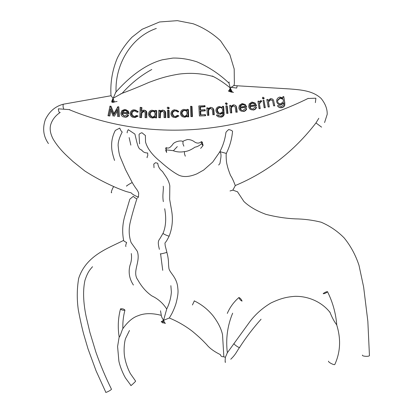 <?xml version="1.0" encoding="UTF-8"?>
<svg xmlns="http://www.w3.org/2000/svg" width="413" height="413" viewBox="0 0 413 413"><rect width="100%" height="100%" fill="white"/><g stroke="black" fill="none" stroke-linecap="round" stroke-linejoin="round"><path stroke-width="0.62" d="M203.036 144.746L202.974 145.696L201.523 143.709L201.394 141.705M166.754 147.766L166.398 147.694L166.15 149.867L166.645 152.495M194.931 147.162L194.993 147.136C191.209 149.842 187.688 151.339 184.435 151.612L184.487 153.848L185.303 156.191M173.455 150.621L173.078 150.652C176.676 152.025 180.466 152.345 184.435 151.612L184.688 151.576M173.078 150.652L166.191 149.873M183.862 146.166L182.928 143.796L183.031 141.36M201.523 143.709L200.243 144.808C198.25 146.223 196.505 146.997 194.993 147.136M166.362 152.015L165.665 149.976L166.15 149.867M202.974 145.686L202.313 142.129L202.979 145.696L200.646 148.381M119.151 337.085C119.977 337.122 121.489 331.52 122.671 328.908C127.653 321.851 132.81 317.452 138.143 315.718C144.39 313.111 152.098 312.982 161.261 315.336C161.431 316.59 162.201 318.242 163.574 320.302L162.949 322.481L162.521 322.29L162.691 323.033L162.949 322.481L164.792 322.976L163.574 320.302L161.23 321.67L162.521 322.29L163.574 320.302L169.309 318.005L171.457 314.37C171.854 313.704 174.167 309.203 175.948 303.71C178.819 292.641 178.039 290.551 177.575 286.002C176.031 276.519 169.521 272.585 168.912 268.274C168.112 262.054 168.989 262.844 167.688 255.699L166.867 252.245C167.053 252.56 158.618 254.573 160.543 253.758M234.367 83.369L234.186 69.002L229.804 54.495L220.516 40.763C212.437 33.241 203.31 27.573 193.129 23.747L177.347 20.65L159.542 21.972L142.144 29.266L132.072 37.134C126.146 43.36 121.236 50.319 117.354 58.016C112.321 70.081 110.204 82.605 110.994 95.594L113.012 98.309L112.749 101.583L111.913 101.319L115.754 92.285M235.364 185.504L232.855 190.125L230.836 190.749M226.272 153.435L219.809 151.607L226.303 153.424M219.804 151.628L219.69 152.036C220.805 152.511 221.208 154.281 220.898 157.348L219.959 163.46L218.689 165.03M230.01 190.966L232.855 190.125L237.661 191.849M369.444 355.304L369.449 355.65C368.824 356.77 362.485 356.393 362.382 355.304L362.428 355.077M327.623 291.697L327.571 291.831C325.836 293.142 324.375 293.767 323.198 293.705L323.25 293.571C324.974 292.265 326.43 291.64 327.623 291.697M329.832 311.934L330.08 312.533C332.062 317.566 334.256 321.65 336.667 324.794L336.719 324.582M225.472 362.253L225.452 362.294C225.204 362.676 225.111 361.881 225.168 359.909L225.4 357.245L227.367 352.712L250.386 320.953C256.101 313.694 262.983 307.685 271.026 302.935C280.825 298.325 286.808 296.916 295.171 296.327C310.457 296.121 323.307 303.591 330.08 312.533M238.905 297.515L238.895 297.546C239.7 299.415 240.758 300.602 242.059 301.103L242.07 301.077C241.264 299.219 240.211 298.031 238.905 297.515M222.519 334.509L223.846 356.755L225.116 357.307M194.368 300.829L192.443 304.975M169.309 318.005C177.554 321.397 185.261 325.847 192.432 331.345C197.388 335.464 201.245 338.959 204.007 341.84L206.624 344.535C209.432 348.113 214.037 351.494 220.444 354.674C220.697 356.161 221.833 356.858 223.846 356.755M328.505 361.158L328.48 361.292C328.412 362.397 334.396 365.428 334.824 364.452C340.467 352.062 341.081 338.846 336.667 324.794M225.168 359.909C225.121 361.757 225.219 362.469 225.462 362.051M124.886 310.204C122.878 310.442 121.417 310.008 120.508 308.909L120.57 308.831C122.589 308.599 124.045 309.032 124.948 310.132L124.886 310.204M111.345 388.984L111.396 389.376C110.41 390.605 104.902 393.264 105.728 392.082L96.043 370.771L88.015 348.84L83.627 333.957C81.728 326.729 79.962 318.702 78.32 309.879C76.803 299.286 76.921 288.78 78.677 278.362C86.234 255.224 108.702 248.105 123.554 240.423C123.828 241.022 124.845 241.708 126.621 242.498C125.717 244.873 125.485 246.225 125.924 246.551M135.547 381.065L135.593 381.23C134.684 382.433 129.997 386.671 130.931 385.437L125.552 378.071C123.518 374.813 120.152 367.188 118.882 361.148L117.591 346.533L119.14 337.122M161.483 322.155L161.23 321.67M165.536 323.379L164.792 322.976L164.013 323.271M134.943 134.111L128.242 129.672C127.219 131.525 126.899 132.594 127.276 132.872M141.793 149.996L141.865 150.275C143.063 152.061 145.004 152.965 147.689 152.986L147.766 155.716C147.023 156.899 146.837 157.559 147.214 157.699M315.377 102.636L315.888 98.201L307.979 98.495M237.413 85.894L237.145 85.873L236.695 88.052L231.11 87.355L234.063 85.424M114.68 101.882L114.215 101.639L113.012 98.309L121.912 93.384M117.075 101.469L114.582 101.882L117.075 101.469M229.313 91.485L228.281 90.881L228.802 91.18L230.294 87.969L229.024 83.158L229.132 81.965M113.012 98.309L111.691 101.412L111.98 102.321M126.806 186.02C124.876 186.805 131.762 182.458 132.258 182.623C136.853 190.331 136.837 188.751 138.685 193L138.458 196.825C138.598 197.435 132.578 194.822 131.158 192.845L126.724 191.678C125.629 191.41 118.092 188.602 113.905 186.65L114.447 186.888M212.241 75.992L213.454 76.581C219.189 79.606 224.801 83.4 230.294 87.969L231.11 87.355M59.761 112.687C58.982 112.274 58.522 110.983 58.367 108.82L69.843 109.662M122.134 131.923C121.386 131.499 120.591 130.224 119.744 128.097L115.325 130.415C113.203 134.421 111.985 138.706 111.67 143.259C111.546 147.828 111.495 151.122 114.551 160.445M145.314 135.443L141.922 132.728C140.059 133.337 139.104 133.982 139.057 134.664L139.563 143.858M232.56 131.319L232.555 131.313C232.034 130.57 230.733 129.987 228.647 129.568C226.959 131.019 226.05 132.021 225.911 132.588C225.039 139.315 223.035 145.665 219.897 151.643M147.689 152.986L147.766 155.716M154.028 167.735L153.781 164.09L155.505 162.722L157.761 163.269C158.138 166.682 159.738 169.433 162.557 171.529C164.343 174.828 168.556 178.896 169.815 185.809L169.671 199.489L171.689 210.991C173.114 219.623 172.304 227.914 169.253 235.859L169.196 235.921C169.588 236.825 161.953 233.515 163.109 233.185L159.862 238.724C158.112 240.975 157.699 242.627 159.377 249.333M166.713 309.012C163.027 303.225 158.076 298.852 151.855 295.904C146.321 292.063 141.69 286.808 137.957 280.133C131.639 271.79 140.972 261.842 137.281 251.249L131.112 242.581C128.97 236.386 128.624 229.855 130.074 222.994C131.608 216.345 133.905 208.198 136.956 198.56L136.858 198.617C136.053 198.638 134.86 197.879 133.291 196.34L129.842 199.159L124.798 216.092C122.465 224.068 122.072 232.137 123.616 240.299M232.555 92.228L231.647 90.808L231.863 91.283L230.877 91.583L230.294 87.969L230.284 91.619L231.208 91.872L229.298 91.479L231.564 92.156M166.718 309.027L163.574 320.302M234.3 83.849L234.047 85.615M112.444 102.032L111.691 101.412L112.444 102.032C111.608 102.295 111.923 102.372 113.394 102.264L114.391 102.016L112.615 101.959L112.749 101.583L114.215 101.639L113.885 101.892M233.567 92.352L232.524 92.223L233.567 92.352M230.753 91.077L231.647 90.808L230.294 87.969L229.261 91.428M231.863 91.283L231.208 91.872L231.863 91.283M230.65 91.836L230.382 91.836M155.505 162.722L157.761 163.269M231.827 92.182L232.524 92.223L231.249 91.887M114.742 101.861L114.391 102.016M113.973 102.197L113.704 102.254M229.277 91.459L228.895 91.247M110.126 106.1L113.399 114.416L117.896 106.668L118.567 116.564L117.638 116.497L117.204 109.424L113.157 116.161L110.271 108.862L108.877 115.836L109.843 116.007L107.974 115.769L109.972 106.089L111.087 106.317L113.911 113.498M108.877 115.836L107.974 115.769M110.937 110.539L109.843 116.007M117.307 111.082L114.334 116.342M117.638 116.497L118.567 116.564M117.896 106.668L118.82 106.879L119.491 116.729M127.054 114.602L127.793 115.062C127.018 116.44 125.867 117.101 124.339 117.044C122.661 116.91 121.561 116.007 121.045 114.329L120.916 113.064L121.861 110.653L124.695 109.435L127.467 110.999L128.102 113.518L121.84 113.167L121.943 114.179L124.308 116.192L127.054 114.602L128.67 115.232C127.901 116.605 126.755 117.261 125.232 117.204L124.246 117.039M127.158 112.656L127.101 112.382C126.734 111.133 125.924 110.447 124.659 110.328L122.862 110.916L121.969 112.367L127.158 112.656M125.795 109.651L128.345 111.19L128.98 113.694L122.744 113.348L122.847 114.355L124.421 116.192M125.526 110.519L123.761 111.107L122.919 112.419M121.84 113.167L122.744 113.348M128.102 113.518L128.98 113.694M127.467 110.999L128.345 111.19M124.339 117.044L125.232 117.204M127.793 115.062L128.67 115.232M124.659 110.328L125.495 110.508M122.862 110.916L123.761 111.107M135.516 110.008L138.293 111.789L137.56 112.222L136.724 112.037L134.22 110.663L135.072 110.854C133.275 110.916 132.248 111.856 131.99 113.678L132.067 114.468L133.936 116.59M134.22 110.663C132.413 110.72 131.386 111.67 131.127 113.503L131.2 114.293C131.628 115.723 132.568 116.492 134.019 116.595L136.6 115.403L137.307 115.919L133.946 117.452C132.108 117.333 130.895 116.378 130.312 114.587L130.214 113.534C130.549 111.112 131.912 109.863 134.292 109.781L138.293 111.789M137.307 115.919L138.138 116.089L134.798 117.612M136.6 115.403L138.138 116.089M131.127 113.503L131.99 113.678M137.462 111.598L136.724 112.037M139.811 117.462L141.54 117.653L139.811 117.462L140.177 107.334L141.907 107.571L141.798 110.658M141.091 107.365L140.941 111.5L143.647 110.09C144.942 110.209 145.743 110.921 146.042 112.228L145.98 117.69L145.071 117.653L145.159 112.475L143.43 110.952L141.019 112.832L141.84 113.017L141.54 117.653M141.019 112.832L140.725 117.493M143.43 110.952L144.24 111.143L141.84 113.017M145.071 117.653L145.98 117.69M144.581 110.297C145.81 110.462 146.563 111.164 146.837 112.413L146.775 117.85M155.066 110.421L155.969 110.436L155.815 117.751L154.911 117.731L154.942 116.476L152.061 117.87C150.187 117.69 149.026 116.652 148.572 114.757L148.515 113.942C148.768 111.639 150.012 110.385 152.247 110.188L155.035 111.768L155.066 110.421M152.304 111.092C150.58 111.247 149.625 112.212 149.429 113.993L149.47 114.551C149.805 116.038 150.709 116.858 152.17 117.008C153.915 116.874 154.87 115.908 155.045 114.122L155.014 113.565C154.699 112.047 153.796 111.226 152.304 111.092L153.073 111.288C151.359 111.438 150.404 112.398 150.213 114.169L150.249 114.726L152.056 117.003M153.429 110.41L155.051 111.118M154.921 117.38L152.831 118.025L151.788 117.855M155.969 110.436L156.718 110.632L156.568 117.906L154.911 117.731M153.331 111.303L153.073 111.288M152.061 117.87L152.831 118.025M155.815 117.751L156.568 117.906M149.429 113.993L150.213 114.169M158.742 117.628L160.399 117.788L158.742 117.628L158.762 110.266L160.414 110.462L160.414 110.787M159.681 110.266L159.681 111.587L162.366 110.07C163.92 110.204 164.782 111.076 164.947 112.687L164.988 117.622L164.069 117.628L163.982 112.408L162.18 110.942L160.342 111.861L159.805 112.925L160.538 113.11L160.399 117.788M159.805 112.925L159.661 117.628M162.18 110.942L162.903 111.138L161.406 111.711L160.538 113.11M164.069 117.628L164.988 117.622M163.434 110.281C164.792 110.565 165.536 111.427 165.659 112.873L165.696 117.782M168.643 107.865L167.895 108.665L167.126 107.912L167.864 107.106L169.335 108.077L168.592 108.872L168.163 108.748M167.895 108.665L168.592 108.872M168.561 107.318L169.335 108.077M167.626 117.493L169.247 117.628L167.626 117.493L167.466 110.147L168.396 110.121L169.087 110.317L169.247 117.628M168.396 110.121L168.556 117.468M176.552 110.049L178.824 111.567L178.101 112.052L175.494 110.844C173.672 111.02 172.68 112.037 172.526 113.89L174.405 116.6M174.828 110.648C172.995 110.829 172.004 111.846 171.849 113.709L171.865 113.921C172.18 115.671 173.212 116.574 174.962 116.631L177.518 115.263L178.266 115.738L174.942 117.493C172.722 117.447 171.385 116.321 170.936 114.117L170.92 113.802C171.127 111.345 172.433 109.992 174.849 109.755L178.824 111.567M174.942 117.493L174.11 117.447M178.266 115.738L178.917 115.908L175.608 117.659M177.518 115.263L178.917 115.908M171.849 113.709L172.526 113.89M178.173 111.376L177.451 111.866M186.872 109.404L187.781 109.357L188.07 116.719L187.156 116.76L187.104 115.495L184.275 117.085C181.999 116.946 180.724 115.712 180.445 113.384C180.558 111.051 181.746 109.708 184.002 109.357L186.924 110.756L186.872 109.404M184.11 110.266C182.37 110.534 181.462 111.567 181.374 113.368C181.606 115.15 182.592 116.099 184.332 116.218C186.093 115.965 187.006 114.933 187.074 113.121C186.872 111.309 185.881 110.354 184.11 110.266L184.73 110.462C183.005 110.73 182.097 111.758 182.009 113.549L183.821 116.198M185.53 109.621L186.903 110.297M187.141 116.316L184.9 117.251L184.275 117.085M187.781 109.357L188.39 109.559L188.674 116.884L187.156 116.76M188.07 116.719L188.674 116.884M181.374 113.368L182.009 113.549M190.894 116.549L192.412 116.672L190.894 116.549L190.501 106.342L191.431 106.296L192.019 106.513L192.412 116.672M191.431 106.296L191.823 116.507M199.422 115.97L205.55 115.754L199.422 115.97L198.834 105.934L205.013 105.749L205.07 106.735L200.424 107.065L200.594 109.956M204.487 105.527L204.543 106.518L199.877 106.853L200.057 109.992L204.683 109.667L204.74 110.648L200.114 110.973L200.346 114.912L204.967 114.592L205.493 114.768L205.55 115.754M204.967 114.592L205.024 115.578M200.114 110.973L200.666 111.169L200.883 114.876M204.74 110.648L205.266 110.844L200.666 111.169M204.683 109.667L205.209 109.863L205.266 110.844M199.877 106.853L200.424 107.065M204.543 106.518L205.07 106.735M207.424 115.299L208.87 115.377L207.424 115.299L206.779 107.896L208.229 108.015L208.271 108.511M207.713 107.803L207.827 109.13L210.429 107.334C212.447 107.488 213.449 108.665 213.444 110.854L213.774 114.669L212.845 114.762L212.282 109.528L210.32 108.237L208.839 108.965L208.08 110.462L208.591 110.663L208.87 115.377M208.08 110.462L208.358 115.206M210.32 108.237L210.821 108.443L209.345 109.171L208.591 110.663M212.845 114.762L213.774 114.669M213.444 110.854L213.934 111.051L214.259 114.845M211.957 107.633C213.32 108.289 213.98 109.424 213.934 111.051M222.406 107.669L222.292 106.378L223.242 106.286L223.676 114.52C223.113 116.043 222.008 116.869 220.372 116.993C218.611 117.209 217.284 116.564 216.397 115.046L217.419 114.948L220.253 116.125C221.662 116.027 222.53 115.31 222.85 113.973L222.808 112.393L220.005 114.102C217.703 114.117 216.345 112.992 215.932 110.71L215.927 110.023C216.252 108.02 217.398 106.838 219.375 106.482L222.406 107.669M219.577 107.39C218.023 107.648 217.119 108.567 216.877 110.142L216.877 110.663C217.192 112.424 218.24 113.265 220.021 113.188C221.507 113.012 222.385 112.186 222.653 110.705L222.653 110.028C222.375 108.258 221.347 107.38 219.577 107.39L220.031 107.602C218.487 107.86 217.589 108.774 217.346 110.343L218.782 113.09M222.865 113.09L220.459 114.277L220.005 114.102M217.419 114.948L218.916 116.043M223.242 106.286L223.686 106.502L224.114 114.695C223.552 116.213 222.457 117.034 220.826 117.158L220.372 116.993M223.676 114.52L224.114 114.695M216.877 110.663L217.352 110.86M225.297 103.678L225.988 102.796L227.274 103.916L226.582 104.597L225.297 103.678M226.851 103.493L226.154 104.375M226.644 103.033L227.274 103.725M226.613 113.322L227.986 113.389L226.613 113.322L225.839 105.909L226.789 105.795L227.212 106.012L227.986 113.389M226.789 105.795L227.563 113.208M230.402 112.863L231.75 112.935L230.402 112.863L229.628 105.444L230.573 105.33L231.043 106.162M230.573 105.33L230.712 106.657L233.304 104.804C235.348 104.917 236.381 106.074 236.412 108.273L236.809 112.099L235.869 112.212L235.214 106.967L233.211 105.707L231.899 106.301L230.986 107.994L231.394 108.201L231.75 112.935M230.986 107.994L231.347 112.749M233.211 105.707L233.603 105.929L232.127 106.693L231.394 108.201M235.869 112.212L236.809 112.099M235.126 105.243L235.988 105.898L236.566 107.127L237.186 112.29M245.549 108.263L246.401 108.573C245.854 110.132 244.775 111.04 243.169 111.303C240.794 111.458 239.354 110.348 238.848 107.984L239.385 105.351L242.116 103.518L245.301 104.52L246.442 106.936L239.829 107.896C240.175 109.657 241.223 110.503 242.978 110.447L245.549 108.263M245.291 106.265C244.728 104.907 243.716 104.293 242.245 104.432L240.48 105.403L239.819 107.06L245.291 106.265M246.401 108.573L246.731 108.779C246.189 110.333 245.115 111.236 243.515 111.5L243.169 111.303M245.301 104.52L246.773 107.153L240.196 108.108L241.481 110.25M244.413 104.979L242.601 104.659L240.841 105.625L240.232 107.003M239.829 107.896L240.196 108.108M246.442 106.936L246.773 107.153M242.245 104.432L242.601 104.659M240.48 105.403L240.841 105.625M255.394 106.812L256.251 107.117C255.699 108.681 254.614 109.595 252.999 109.863C250.614 110.013 249.168 108.903 248.667 106.533L249.204 103.89L251.951 102.052L255.151 103.059L256.292 105.48L249.648 106.446C249.994 108.206 251.047 109.058 252.808 108.996L255.394 106.812M255.141 104.809C254.578 103.446 253.556 102.832 252.08 102.971L250.304 103.947L249.638 105.609L255.141 104.809M256.251 107.117L256.535 107.334C255.988 108.887 254.909 109.801 253.303 110.064L252.999 109.863M255.151 103.059L256.576 105.702L249.968 106.662L251.089 108.691M254.403 103.637L252.384 103.209L250.619 104.174L250.004 105.552L249.684 105.346M249.648 106.446L249.968 106.662M256.292 105.48L256.576 105.702M252.08 102.971L252.384 103.209M250.304 103.947L250.619 104.174M283.044 97.984L282.853 96.688L283.767 96.534L284.64 102.419L284.614 105.088C284.046 106.446 283.013 107.23 281.527 107.437C279.746 107.767 278.372 107.199 277.397 105.733L278.305 105.578L281.305 106.544L283.793 104.804L283.741 102.682L280.99 104.597C278.651 104.783 277.2 103.756 276.638 101.51L276.736 99.905C277.247 98.356 278.305 97.406 279.895 97.055L283.044 97.984M280.107 97.953L277.634 100.116L277.551 101.397C277.98 103.126 279.1 103.89 280.902 103.684L283.318 101.722L283.395 100.354C282.998 98.614 281.898 97.809 280.107 97.953L280.277 98.217L277.815 100.369L277.551 101.397M283.803 103.074L281.155 104.825C279.642 105.031 278.419 104.551 277.474 103.384M283.767 96.534L284.789 102.656L284.764 105.31C284.196 106.668 283.173 107.447 281.692 107.648C280.153 107.958 278.889 107.54 277.897 106.399M283.065 99.326L280.277 98.217M259.039 108.593L260.211 108.655L259.039 108.593L257.934 101.231L258.837 101.077L259.178 101.789M258.837 101.077L258.997 102.161L260.608 100.643L261.434 100.767L259.354 103.415L260.211 108.655M259.354 103.415L259.942 108.443M260.572 101.577L260.84 101.82L259.622 103.648M261.052 101.634L261.315 101.877L260.84 101.82M261.434 100.767L261.692 101.009L261.315 101.877M263.974 97.783L263.251 98.702L262.296 98.072L263.014 97.148L264.217 98.32L263.499 98.96L262.647 98.583M263.251 98.702L263.499 98.96M264.139 107.705L265.285 107.767L264.139 107.705L263.035 100.333L263.938 100.178L265.285 107.767M263.938 100.178L265.043 107.556M268.109 106.957L269.281 106.988L268.109 106.957L266.788 99.559L267.738 99.373L268.114 100.442M267.738 99.373L267.975 100.7L270.479 98.63C272.559 98.588 273.695 99.667 273.881 101.877L274.557 105.692L273.613 105.878L272.57 100.658L270.443 99.548L268.435 101.515L269.281 106.988M268.352 102.016L269.054 106.771M270.443 99.548L270.665 99.801L268.662 101.758L268.579 102.259M272.327 100.214L270.665 99.801M273.613 105.878L274.557 105.692M273.881 101.877L274.753 105.914M202.313 142.129L201.312 141.664M239.736 347.209L239.726 347.225C240.149 348.908 232.7 343.735 234.114 343.358M166.842 252.111L165.215 245.735L164.947 242.968M315.955 122.935L318.805 118.299M321.593 127.147L315.966 122.935C293.937 151.452 267.005 172.335 235.173 185.582M63.932 104.097L63.323 104.215C62.869 105.465 62.998 107.055 63.7 108.986M122.238 131.943C119.021 138.216 117.695 143.161 118.263 146.78C118.639 151.163 119.264 154.493 120.137 156.77L125.547 169.671L132.356 182.794M111.691 192.634C110.395 193.898 112.703 187.027 113.905 186.65C103.777 182.138 94.071 176.914 84.789 170.977L72.879 161.411C67.747 156.522 59.87 150.203 53.272 139.326C50.071 133.332 49.353 128.051 51.109 123.477C52.745 119.176 55.636 115.588 59.797 112.703L60.221 112.439M140.823 114.814L141.638 114.99M146.119 113.926L146.914 114.102M159.671 114.933L160.404 115.103M164.999 113.828L165.706 114.009M208.121 112.491L208.632 112.677M223.753 112.207L224.192 112.393M231.063 110.028L231.466 110.23M236.412 108.273L236.788 108.485M259.57 105.971L259.839 106.193M182.866 141.452C183.548 140.885 185.096 140.244 187.502 139.532C189.706 139.517 191.756 140.095 193.651 141.277C196.459 143.533 198.989 143.693 201.234 141.757C201.942 141.478 202.447 142.681 202.752 145.371M182.856 141.468C180.708 140.007 173.61 141.938 172.572 144.715C170.93 146.372 169.263 149.093 166.398 147.694L166.398 147.694C165.51 147.854 165.432 148.344 166.181 149.155M177.301 146.615L173.878 150.218M235.25 185.478C233.428 180.631 231.858 177.301 230.542 175.499C228.812 171.096 227.728 167.802 227.289 165.613C226.505 163.068 226.123 159.387 226.148 154.576L226.381 153.486M369.449 355.65L367.849 321.36L363.631 287.04L358.99 265.301C355.557 254.95 350.601 245.807 344.117 237.867C337.478 231.146 329.822 225.926 321.144 222.204C312.698 220.119 304.154 219.009 295.501 218.869C285.889 218.446 276.039 216.944 265.941 214.362C256.628 210.909 249.292 206.629 243.928 201.513L237.527 191.854M327.571 291.831C332.764 302.326 335.821 313.312 336.74 324.804M227.346 352.764C225.648 338.985 227.418 325.785 232.658 313.173M238.895 297.546C233.799 301.97 229.933 307.262 227.295 313.421M194.239 300.87C201.673 304.469 208.002 309.518 213.227 316.017C218.147 322.574 221.239 328.763 222.504 334.576M230.753 359.227C236.045 354.194 236.804 351.117 239.726 347.225C246.04 337.406 253.148 328.082 261.057 319.244M120.508 308.909C118.072 318.124 117.633 327.504 119.181 337.049M165.293 242.596C166.284 241.538 167.606 239.292 169.253 235.859M129.135 137.57L130.849 145.144M141.865 150.275C139.315 148.886 138.618 148.763 136.915 142.475L134.912 134.106M324.577 122.558L327.204 114.339C327.344 108.934 325.32 103.642 321.133 98.454C312.77 90.757 301.676 89.895 289.477 88.929L233.603 85.563M229.024 83.158C219.53 74.092 208.854 66.994 196.991 61.852C188.653 59.167 180.626 57.908 172.902 58.073L162.376 59.787C144.313 64.64 127.937 78.346 115.361 92.729M308.268 98.356C229.437 137.4 141.545 139.749 68.956 109.548M219.69 152.036L212.757 162.015L203.738 170.006L197.001 173.796C189.665 176.893 183.615 177.363 178.86 175.2C173.785 172.608 167.601 168.065 160.311 161.576C154.88 157.079 147.88 150.482 145.531 141.989L145.381 135.449M137.643 197.977L138.561 196.758M226.288 153.455C229.23 147.575 231.187 141.354 232.152 134.798L232.555 131.313M161.282 315.295L160.502 310.777M131.298 253.561C131.886 257.578 131.453 261.496 129.997 265.306C128.206 272.255 129.346 278.832 133.414 285.037M156.321 28.456C130.616 37.258 114.866 65.362 116.079 91.918M214.171 77.045L213.738 76.725M151.793 69.498C140.869 75.46 130.983 83.4 122.129 93.317M110.942 95.754L63.323 104.215C55.285 106.306 49.286 111.458 45.332 119.672C42.343 128.36 43.375 136.326 48.419 143.564M213.454 76.581C202.024 73.395 190.465 72.58 178.788 74.128C165.463 76.359 158.416 78.883 148.871 82.43C138.954 86.792 129.579 90.586 120.751 93.808M166.656 309.12C169.325 303.798 170.899 298.119 171.385 292.084L170.863 285.657M162.732 270.339L160.611 254.01M163.109 233.185C165.881 226.494 166.408 218.343 164.699 208.73M163.347 201.642C162.128 194.781 163.847 189.608 163.218 186.211M129.491 330.477L125.598 338.428C124.349 341.788 123.404 351.287 124.829 358.004C125.929 363.486 127.762 368.68 130.343 373.579L135.64 381.168M92.538 266.705C89.554 270.112 87.602 272.373 84.975 280.313C82.29 292.352 83.989 306.224 86.198 316.792L89.889 332.377L95.883 352.103C100.328 364.777 105.527 377.162 111.484 389.258M124.948 310.132C123.337 316.141 122.646 322.285 122.878 328.567M122.847 114.355L121.943 114.179M128.866 112.367L127.989 112.181M132.067 114.468L131.2 114.293M146.837 112.413L146.042 112.228M150.249 114.726L149.47 114.551M165.659 112.873L164.947 112.687M169.33 107.999L168.638 107.793M172.541 114.096L171.865 113.921M208.565 110.952L208.054 110.756M224.207 114.189L223.769 114.009M217.346 110.343L216.877 110.142M227.274 103.916L226.851 103.684M259.7 103.188L259.426 102.956M264.217 98.32L263.964 98.062"/></g></svg>
